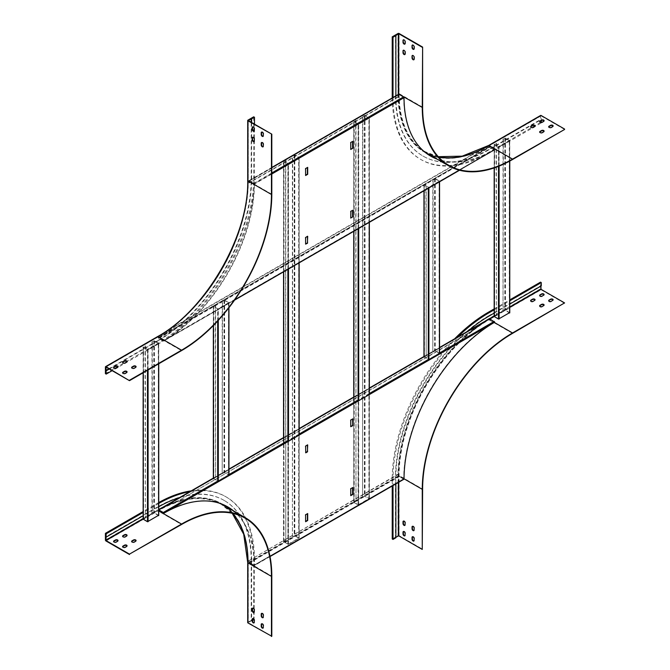 <?xml version="1.0" encoding="UTF-8"?>
<svg xmlns="http://www.w3.org/2000/svg" width="670" height="670" viewBox="0 0 670 670"><rect width="100%" height="100%" fill="white"/><g stroke="black" fill="none" stroke-linecap="round" stroke-linejoin="round"><path stroke-width="0.5" stroke-dasharray="3.35 2.51" d="M233.73 511.017A128.255 74.052 -60 0 1 254.416 565.346L404.027 478.966M163.279 512.86L494.418 322.027A128.255 74.052 120 0 0 403.725 478.79L253.964 565.254L249.24 562.356A128.255 74.052 -60 0 0 249.223 560.455L398.868 474.058A128.255 74.052 120 0 0 398.851 475.976L249.24 562.356M494.72 322.195L163.43 513.12A128.255 74.052 -60 0 1 227.557 506.771A128.255 74.052 -60 0 1 227.708 506.855M233.428 510.85A128.255 74.052 -60 0 1 254.114 565.17L403.725 478.79L398.851 475.976M352.546 418.876L350.435 419.914L350.737 426.522M352.546 487.668L350.435 488.539L350.737 495.314M305.604 452.577L305.302 445.977L307.404 444.93M305.604 521.369L305.302 514.594L307.404 513.731M494.267 321.767L489.695 319.121L158.74 510.239M269.985 556.36L253.964 565.606L248.939 562.18L398.55 475.809L403.575 479.226M249.223 560.455L398.566 473.883A128.255 74.052 120 0 0 398.55 475.809M248.922 560.279A128.255 74.052 -60 0 1 248.939 562.18M158.706 510.222L489.695 319.121M471.998 330.905L472.3 331.081A128.255 74.052 120 0 1 489.544 319.213L489.242 319.037A128.255 74.052 120 0 0 471.998 330.905L175.8 502.257A128.255 74.052 -60 0 0 158.555 510.306L158.38 509.837M489.242 319.037L158.254 510.13A128.255 74.052 -60 0 1 175.498 502.081M472.3 331.081L175.8 502.257M261.727 623.762A1.491 0.863 60 0 1 261.886 623.619A1.491 0.863 60 0 1 263.034 624.021A1.491 0.863 60 0 1 263.687 625.52L263.687 627.254A1.491 0.863 60 0 1 263.377 627.941A1.491 0.863 60 0 1 263.176 628.008M252.707 618.552A1.491 0.863 60 0 1 252.858 618.41A1.491 0.863 60 0 1 254.005 618.812A1.491 0.863 60 0 1 254.659 620.311L254.659 622.045A1.491 0.863 60 0 1 254.349 622.731A1.491 0.863 60 0 1 254.148 622.79M251.2 560.706A132.04 76.238 120 0 0 223.855 500.256L224.274 500.498A132.04 76.238 120 0 1 251.619 560.949L251.2 560.706L251.2 620.814L248.21 622.606L271.811 636.291M252.707 608.134A1.491 0.863 60 0 1 252.858 607.992A1.491 0.863 60 0 1 254.005 608.385A1.491 0.863 60 0 1 254.659 609.884L254.659 611.626A1.491 0.863 60 0 1 254.349 612.305A1.491 0.863 60 0 1 254.148 612.372M261.727 613.343A1.491 0.863 60 0 1 261.886 613.201A1.491 0.863 60 0 1 263.034 613.594A1.491 0.863 60 0 1 263.687 615.094L263.687 616.836A1.491 0.863 60 0 1 263.377 617.514A1.491 0.863 60 0 1 263.176 617.581M158.74 502.567A136.085 78.574 120 0 0 157.467 503.287L143.145 511.562M247.699 622.606A0.762 0.444 180 0 1 247.917 622.288L253.696 618.954L253.696 558.847A136.085 78.574 120 0 0 225.514 496.545A136.085 78.574 120 0 0 191.268 490.85M223.855 500.256A132.04 76.238 120 0 0 157.827 506.796L105.776 536.846M136.043 540.774A1.491 0.863 180 0 1 136.094 540.983A1.491 0.863 180 0 1 135.65 541.594L134.151 542.457A1.491 0.863 180 0 1 132.526 542.65A1.491 0.863 180 0 1 131.605 541.854A1.491 0.863 180 0 1 131.655 541.645M127.015 545.991A1.491 0.863 180 0 1 127.066 546.192A1.491 0.863 180 0 1 126.63 546.804L125.123 547.675A1.491 0.863 180 0 1 123.498 547.859A1.491 0.863 180 0 1 122.577 547.063A1.491 0.863 180 0 1 122.627 546.854M127.015 535.565A1.491 0.863 180 0 1 127.066 535.774A1.491 0.863 180 0 1 126.63 536.377L125.123 537.248A1.491 0.863 180 0 1 123.498 537.432A1.491 0.863 180 0 1 122.577 536.645A1.491 0.863 180 0 1 122.627 536.436M117.995 540.774A1.491 0.863 180 0 1 118.037 540.983A1.491 0.863 180 0 1 117.602 541.594L116.094 542.457A1.491 0.863 180 0 1 114.47 542.65A1.491 0.863 180 0 1 113.557 541.854A1.491 0.863 180 0 1 113.598 541.645M158.74 506.763A132.04 76.238 120 0 0 158.254 507.039L143.145 515.766M158.74 503.463A136.085 78.574 120 0 0 158.254 503.74L143.145 512.458M224.274 500.498A132.04 76.238 120 0 0 179.677 497.55M251.619 560.949L251.619 621.056L251.2 620.814M253.696 558.847L254.483 559.299L254.072 619.641M252.556 620.52L251.619 621.056M254.483 559.299A136.085 78.574 120 0 0 226.292 496.998A136.085 78.574 120 0 0 189.886 491.646M253.696 618.954L254.483 619.407M151.989 513.915L151.989 341.792L154.402 340.745L158.614 343.182L158.614 515.305L154.402 512.877L152.291 514.091L152.291 341.968L154.1 340.921L158.313 343.358L158.313 515.481L154.1 513.053L152.291 514.091M154.1 340.921L154.1 513.053M158.74 363.785L158.74 343.358L148.078 349.606L143.145 347.001L145.373 345.963L145.373 518.086L143.564 519.133L147.777 521.562L147.777 349.439L143.564 347.001L145.373 345.963M143.564 519.133L143.564 347.001M158.313 343.358L147.777 349.439M147.777 521.562L158.313 515.481M145.072 345.787L145.373 518.086M145.072 517.91L143.263 518.957L143.263 346.826M423.968 356.725L428.909 359.606L439.562 353.35L435.224 350.745L432.82 351.784L433.121 179.836L434.922 178.79L439.135 181.227L439.135 353.35L434.922 350.921L433.121 351.959M432.82 351.784L432.82 179.661L435.224 178.614L439.436 181.051L439.436 353.174M434.922 178.79L434.922 350.921M439.562 181.779L439.562 181.227L428.909 187.474L423.968 184.87L426.195 183.831L426.195 355.954L424.395 357.001L428.607 359.43L428.607 187.307L424.395 184.87L426.195 183.831M424.395 357.001L424.395 184.87M439.135 181.227L428.607 187.307M428.607 359.43L439.135 353.35M423.968 357.001L424.093 184.694M425.894 183.655L426.195 355.954M425.894 355.778L424.093 356.825M503.019 311.257L503.019 139.126L505.431 138.087L509.644 140.516L509.644 312.647L505.431 310.21L503.019 311.257L503.321 139.301L505.13 138.255L509.342 140.692L509.342 312.815L505.13 310.386L503.321 311.424M505.13 138.255L505.13 310.386M509.769 161.068L509.769 140.692L499.108 146.939L494.175 144.335L496.403 143.296L496.403 315.419L494.594 316.466L498.807 318.895L498.807 146.772L494.594 144.335L496.403 143.296M494.594 316.466L494.594 144.335M509.342 140.692L498.807 146.772M498.807 318.895L509.342 312.815M496.102 143.12L496.403 315.419M496.102 315.252L494.293 316.29L494.293 144.167M548.697 300.863A1.491 0.863 0 0 0 548.655 301.073A1.491 0.863 0 0 0 549.576 301.868A1.491 0.863 0 0 0 551.201 301.684L552.7 300.813A1.491 0.863 0 0 0 553.135 300.202A1.491 0.863 0 0 0 553.093 299.993M539.668 295.654A1.491 0.863 0 0 0 539.626 295.864A1.491 0.863 0 0 0 540.548 296.659A1.491 0.863 0 0 0 542.172 296.467L543.672 295.604A1.491 0.863 0 0 0 544.107 294.993A1.491 0.863 0 0 0 544.065 294.783M564.584 303.334L541.058 289.75A0.762 0.444 60 0 1 540.514 288.812L540.514 282.137M530.648 300.863A1.491 0.863 0 0 0 530.598 301.073A1.491 0.863 0 0 0 531.519 301.868A1.491 0.863 0 0 0 533.144 301.684L534.643 300.813A1.491 0.863 0 0 0 535.087 300.202A1.491 0.863 0 0 0 535.037 299.993M539.668 306.073A1.491 0.863 0 0 0 539.626 306.282A1.491 0.863 0 0 0 540.548 307.078A1.491 0.863 0 0 0 542.172 306.894L543.672 306.022A1.491 0.863 0 0 0 544.107 305.42A1.491 0.863 0 0 0 544.065 305.21M392.235 538.973L398.005 535.64L398.005 475.524A0.762 0.444 180 0 1 399.094 475.524L422.619 489.108M395.87 537.29L395.87 537.775M454.654 338.786A136.085 78.574 120 0 0 392.235 478.866L392.235 485.993M494.175 308.895L509.769 299.892M489.242 315.947L488.824 315.704L540.874 285.646L540.874 286.132M488.824 315.704A132.04 76.238 120 0 0 395.451 477.417L395.451 537.533M398.005 535.64A0.762 0.444 -0 0 1 399.094 535.64L422.619 549.224M412.544 526.268A1.491 0.863 60 0 1 412.703 526.126A1.491 0.863 60 0 1 413.851 526.528A1.491 0.863 60 0 1 414.496 528.027L414.496 529.761A1.491 0.863 60 0 1 414.186 530.447A1.491 0.863 60 0 1 413.985 530.514M412.544 536.695A1.491 0.863 60 0 1 412.703 536.553A1.491 0.863 60 0 1 413.851 536.955A1.491 0.863 60 0 1 414.496 538.454L414.496 540.188A1.491 0.863 60 0 1 414.186 540.866A1.491 0.863 60 0 1 413.985 540.933M403.516 521.059A1.491 0.863 60 0 1 403.675 520.917A1.491 0.863 60 0 1 404.822 521.319A1.491 0.863 60 0 1 405.467 522.818L405.467 524.551A1.491 0.863 60 0 1 405.166 525.238A1.491 0.863 60 0 1 404.956 525.297M403.516 531.486A1.491 0.863 60 0 1 403.675 531.344A1.491 0.863 60 0 1 404.822 531.737A1.491 0.863 60 0 1 405.467 533.236L405.467 534.978A1.491 0.863 60 0 1 405.166 535.657A1.491 0.863 60 0 1 404.956 535.724M467.819 331.189A132.04 76.238 120 0 0 395.87 477.668L395.87 483.891M457.602 337.085A136.085 78.574 120 0 0 393.014 479.318L393.014 485.541M494.175 313.099L509.769 304.096M494.175 309.8L509.769 300.797M541.293 285.889L540.874 285.646M283.552 437.786L283.552 541.779L288.494 544.383L299.147 538.127L294.808 535.523L292.405 536.569L292.706 156.143L294.507 155.097L298.72 157.534L298.72 538.127L294.507 535.698L292.706 536.737M292.405 536.569L292.405 155.968L294.808 154.929L299.021 157.358L299.021 537.96M294.507 155.097L294.507 535.698M299.147 262.849L299.147 157.534L288.494 163.79L283.552 161.177L285.788 160.138L285.788 540.732L283.979 541.779L288.192 544.207L288.192 163.614L283.979 161.177L285.788 160.138M283.979 541.779L283.979 161.177M298.72 157.534L288.192 163.614M288.192 544.207L298.72 538.127M283.552 541.779L283.678 161.009M285.487 159.963L285.788 540.732M285.487 540.564L283.678 541.603M228.939 307.723L228.939 302.823L218.286 309.079L213.345 306.466L215.581 305.428L215.581 477.551L213.772 478.598L217.984 481.026L217.984 308.904L213.772 306.466L215.581 305.428M213.345 478.321L217.683 481.102M213.772 478.598L213.772 306.466M217.683 481.202L228.939 474.946L224.609 472.342L222.197 473.389L222.499 301.433L224.308 300.386L228.52 302.823L228.52 474.946L224.308 472.518L222.499 473.556M222.197 473.389L222.197 301.257L224.609 300.219L228.822 302.647L228.822 474.779M224.308 300.386L224.308 472.518M217.984 481.026L228.52 474.946M228.52 302.823L217.984 308.904M213.345 478.598L213.47 306.299M215.279 305.252L215.581 477.551M215.279 477.383L213.47 478.422M369.354 222.314L369.354 118.046L358.701 124.293L353.76 121.689L355.988 120.65L355.988 501.244L354.187 502.291L358.4 504.719L358.4 124.126L354.187 121.689L355.988 120.65M353.76 397.251L353.886 502.458L358.098 504.895L358.098 400.032M354.187 502.291L354.187 121.689M358.098 504.895L369.354 498.639L365.016 496.034L362.612 497.073L362.914 116.655L364.715 115.608L368.927 118.046L368.927 498.639L364.715 496.21L362.914 497.249M362.612 497.073L362.612 116.48L365.016 115.433L369.229 117.87L369.229 498.463M364.715 115.608L364.715 496.21M358.4 504.719L368.927 498.639M368.927 118.046L358.4 124.126M353.76 502.291L353.886 121.513M355.686 120.474L355.988 501.244M355.686 501.068L353.886 502.115M163.279 341.08L494.586 150.013L489.544 146.738L158.254 337.655L158.706 338.442L163.279 341.08L163.731 340.821A128.255 74.052 120 0 0 254.416 184.049L249.391 180.624L248.939 180.892L271.811 167.684M459.26 170.188L494.72 149.72A128.255 74.052 -60 0 1 437.058 159.125M494.267 149.636L163.43 340.645A128.255 74.052 120 0 0 254.114 183.873L403.725 97.502L254.114 183.873M234.81 299.783L494.418 149.552A128.255 74.052 -60 0 1 436.765 158.949M430.442 155.984A128.255 74.052 -60 0 1 430.291 155.901A128.255 74.052 -60 0 1 403.725 97.502M307.404 236.326L305.302 237.364L305.604 243.964M307.404 167.525L305.302 168.396L305.604 175.172M350.737 217.909L350.435 211.31L352.546 210.263M350.737 149.117L350.435 142.341L352.546 141.47M163.279 340.728L158.706 338.09L489.695 146.998M494.267 149.98L489.242 146.562A128.255 74.052 -60 0 1 471.998 154.611L472.3 154.778A128.255 74.052 -60 0 0 489.544 146.738L158.254 337.655A128.255 74.052 120 0 0 175.498 325.788L471.998 154.611M403.575 97.242L399.002 94.596L249.391 180.975L253.964 183.614M249.391 180.975L398.851 94.688A128.255 74.052 -60 0 0 398.868 96.589L249.223 182.985A128.255 74.052 120 0 0 249.24 181.059L249.391 180.975M398.566 96.413L248.922 182.81A128.255 74.052 120 0 0 248.939 180.892L398.55 94.512A128.255 74.052 -60 0 0 398.566 96.413L398.868 96.589M175.498 325.788L175.8 325.963A128.255 74.052 120 0 1 158.555 337.831L158.706 338.09M175.8 325.963L472.3 154.778M127.015 372.126A1.491 0.863 180 0 1 127.066 372.336A1.491 0.863 180 0 1 126.63 372.939L125.123 373.81A1.491 0.863 180 0 1 123.498 373.994A1.491 0.863 180 0 1 122.577 373.198A1.491 0.863 180 0 1 122.627 372.989M117.995 366.909A1.491 0.863 180 0 1 118.037 367.118A1.491 0.863 180 0 1 117.602 367.729L116.094 368.601A1.491 0.863 180 0 1 114.47 368.785A1.491 0.863 180 0 1 113.557 367.989A1.491 0.863 180 0 1 113.598 367.78M127.015 361.7A1.491 0.863 180 0 1 127.066 361.909A1.491 0.863 180 0 1 126.63 362.52L125.123 363.383A1.491 0.863 180 0 1 123.498 363.576A1.491 0.863 180 0 1 122.577 362.78A1.491 0.863 180 0 1 122.627 362.571M136.043 366.909A1.491 0.863 180 0 1 136.094 367.118A1.491 0.863 180 0 1 135.65 367.729L134.151 368.601A1.491 0.863 180 0 1 132.526 368.785A1.491 0.863 180 0 1 131.605 367.989A1.491 0.863 180 0 1 131.655 367.78M105.416 373.651L157.467 343.601A136.085 78.574 120 0 0 253.696 176.93L253.696 116.814M251.619 122.501L251.619 179.032A132.04 76.238 120 0 1 158.254 340.745L157.827 340.502L108.875 368.768M157.827 340.502A132.04 76.238 120 0 0 251.2 178.79L251.2 122.258M261.727 142.476A1.491 0.863 60 0 1 261.886 142.333A1.491 0.863 60 0 1 263.034 142.735A1.491 0.863 60 0 1 263.687 144.234L263.687 145.968A1.491 0.863 60 0 1 263.377 146.646A1.491 0.863 60 0 1 263.176 146.713M261.727 132.049A1.491 0.863 60 0 1 261.886 131.906A1.491 0.863 60 0 1 263.034 132.308A1.491 0.863 60 0 1 263.687 133.807L263.687 135.541A1.491 0.863 60 0 1 263.377 136.228A1.491 0.863 60 0 1 263.176 136.295M252.707 137.266A1.491 0.863 60 0 1 252.858 137.124A1.491 0.863 60 0 1 254.005 137.517A1.491 0.863 60 0 1 254.659 139.017L254.659 140.759A1.491 0.863 60 0 1 254.349 141.437A1.491 0.863 60 0 1 254.148 141.504M252.707 126.839A1.491 0.863 60 0 1 252.858 126.697A1.491 0.863 60 0 1 254.005 127.099A1.491 0.863 60 0 1 254.659 128.598L254.659 130.332A1.491 0.863 60 0 1 254.349 131.018A1.491 0.863 60 0 1 254.148 131.077M157.467 343.601L158.254 344.053A136.085 78.574 120 0 0 254.483 177.374L254.483 124.151M158.254 340.745L109.294 369.011M158.254 344.053L112.15 370.661M413.985 49.22A1.491 0.863 -120 0 0 414.186 49.153A1.491 0.863 -120 0 0 414.496 48.475L414.496 46.741A1.491 0.863 -120 0 0 413.851 45.242A1.491 0.863 -120 0 0 412.703 44.84A1.491 0.863 -120 0 0 412.544 44.982M404.956 44.011A1.491 0.863 -120 0 0 405.166 43.944A1.491 0.863 -120 0 0 405.467 43.265L405.467 41.523A1.491 0.863 -120 0 0 404.822 40.024A1.491 0.863 -120 0 0 403.675 39.63A1.491 0.863 -120 0 0 403.516 39.773M404.956 54.438A1.491 0.863 -120 0 0 405.166 54.37A1.491 0.863 -120 0 0 405.467 53.684L405.467 51.95A1.491 0.863 -120 0 0 404.822 50.451A1.491 0.863 -120 0 0 403.675 50.049A1.491 0.863 -120 0 0 403.516 50.191M413.985 59.647A1.491 0.863 -120 0 0 414.186 59.58A1.491 0.863 -120 0 0 414.496 58.901L414.496 57.159A1.491 0.863 -120 0 0 413.851 55.66A1.491 0.863 -120 0 0 412.703 55.267A1.491 0.863 -120 0 0 412.544 55.409M541.293 122.434L541.293 122.903L540.514 122.451L540.514 115.776L488.455 145.834A0.762 0.444 60 0 1 488.614 145.482M564.584 129.469L541.058 115.885L541.293 120.675M392.235 97.946A136.085 78.574 120 0 0 420.417 159.242A136.085 78.574 120 0 0 488.455 152.5L540.514 122.451M395.87 95.743L395.451 35.393M395.451 95.5A132.04 76.238 120 0 0 422.795 155.951A132.04 76.238 120 0 0 488.824 149.41L540.874 119.361M544.065 131.345A1.491 0.863 180 0 1 544.107 131.555A1.491 0.863 180 0 1 543.672 132.157L542.172 133.029A1.491 0.863 180 0 1 540.548 133.213A1.491 0.863 180 0 1 539.626 132.417A1.491 0.863 180 0 1 539.668 132.208M553.093 126.127A1.491 0.863 180 0 1 553.135 126.337A1.491 0.863 180 0 1 552.7 126.948L551.201 127.819A1.491 0.863 180 0 1 549.576 128.004A1.491 0.863 180 0 1 548.655 127.208A1.491 0.863 180 0 1 548.697 126.998M535.037 126.127A1.491 0.863 180 0 1 535.087 126.337A1.491 0.863 180 0 1 534.643 126.948L533.144 127.819A1.491 0.863 180 0 1 531.519 128.004A1.491 0.863 180 0 1 530.598 127.208A1.491 0.863 180 0 1 530.648 126.998M544.065 120.918A1.491 0.863 180 0 1 544.107 121.128A1.491 0.863 180 0 1 543.672 121.739L542.172 122.602A1.491 0.863 180 0 1 540.548 122.794A1.491 0.863 180 0 1 539.626 121.999A1.491 0.863 180 0 1 539.668 121.789M395.87 95.844A132.04 76.238 120 0 0 423.222 156.194A132.04 76.238 120 0 0 489.242 149.653L541.293 119.603M393.014 97.493A136.085 78.574 120 0 0 421.196 159.695A136.085 78.574 120 0 0 489.242 152.953L541.293 122.903M439.436 353.073L428.909 359.154M369.229 393.608L358.701 399.689M299.021 434.135L288.494 440.215M228.822 474.67L218.286 480.75M439.562 347.722L424.093 356.649M369.354 388.248L353.886 397.184M299.147 428.783L283.678 437.719M228.939 469.318L213.47 478.246M249.391 562.959L399.002 476.588M249.391 562.616L399.002 476.236M225.698 506.386A127.92 73.851 120 0 1 248.277 562.39L271.811 576.183M248.21 622.606L248.21 562.49C247.833 534.107 239.039 514.66 221.837 504.158A127.66 73.708 120 0 1 248.277 562.599L248.277 622.706M105.416 540.012L157.467 509.954A0.762 0.444 -120 0 0 158.011 510.892L181.545 524.484M247.699 562.49A0.762 0.444 180 0 1 247.917 562.18L247.917 622.288M247.917 562.18A127.92 73.851 120 0 0 157.467 509.954M143.145 518.647L157.827 510.163L158.74 510.9M222.876 504.485A127.92 73.851 120 0 0 157.827 510.163M248.277 562.39L248.277 622.497M143.145 519.066L158.011 510.481A127.66 73.708 120 0 1 221.36 503.882M105.952 540.95L158.011 510.892A127.149 73.407 120 0 1 221.586 504.602L245.12 518.186M158.254 507.039L157.827 506.796M157.467 503.287L158.254 503.74M117.602 541.176L117.602 541.594M232.256 513.295A127.149 73.407 120 0 0 221.586 504.602L232.214 513.287M125.123 536.829L125.123 537.248M125.123 547.256L125.123 547.675M126.63 546.385L126.63 546.804M135.65 541.176L135.65 541.594M154.402 340.745L154.402 512.877M143.263 372.713L143.263 347.177M147.475 370.284L147.475 349.606M158.614 343.526L158.614 363.852M148.078 369.932L148.078 349.606M153.798 340.745L153.798 512.877M435.224 178.614L435.224 350.745M424.093 190.715L424.093 185.046M428.306 188.287L428.306 187.474M434.621 178.614L434.621 350.745M505.431 138.087L505.431 310.21M494.293 167.902L494.293 144.511M498.505 166.353L498.505 146.939M509.644 140.859L509.644 161.135M499.108 166.11L499.108 146.939M504.828 138.087L504.828 310.21M398.365 482.45L398.365 475.733A127.92 73.851 120 0 1 488.824 319.071L494.301 322.438M404.027 478.79L398.734 475.733A127.66 73.708 120 0 1 489 319.381L489.87 318.878M494.175 316.399L509.769 307.396M512.533 333.384L489 319.799L541.058 289.75M399.094 535.64L399.094 475.524A127.149 73.407 120 0 1 489 319.799A0.762 0.444 60 0 1 488.455 318.861L540.514 288.812M488.455 318.861A127.92 73.851 120 0 0 398.005 475.524M488.824 319.071L489.418 318.727M494.175 315.98L509.769 306.977M398.734 482.241L398.365 475.733M395.87 477.668L395.451 477.417M392.235 478.866L393.014 479.318M543.672 295.185L543.672 295.604M534.643 300.394L534.643 300.813M533.144 301.266L533.144 301.684M552.7 300.394L552.7 300.813M551.201 301.266L551.201 301.684M543.672 305.604L543.672 306.022M542.172 306.475L542.172 306.894M294.808 154.929L294.808 535.523M283.678 541.955L283.678 442.996M283.678 271.786L283.678 161.353M287.891 544.383L287.891 440.567M287.891 269.348L287.891 163.79M299.021 157.71L299.021 262.707M299.021 435.182L299.021 538.303M288.494 544.383L288.494 441.262M288.494 268.787L288.494 163.79M294.214 154.929L294.214 535.523M213.47 325.444L213.47 306.642M217.683 321.031L217.683 309.079M224.609 300.219L224.609 472.342M218.286 320.377L218.286 309.079M228.822 302.999L228.822 307.882M224.006 300.219L224.006 472.342M353.886 502.458L353.886 402.461M353.886 231.251L353.886 121.865M358.098 228.813L358.098 124.293M365.016 115.433L365.016 496.034M358.701 504.895L358.701 400.727M358.701 228.252L358.701 124.293M369.229 118.213L369.229 222.172M369.229 394.647L369.229 498.815M364.413 115.433L364.413 496.034M271.811 174.007L254.416 184.049M158.706 338.442L489.695 147.341M271.811 172.969L253.964 183.27M271.811 194.267L248.277 180.682L248.277 120.567L248.277 180.473A127.92 73.851 120 0 1 157.827 337.136L181.545 350.619M248.277 180.473L248.277 180.682A127.66 73.708 120 0 1 158.011 337.035L105.952 367.085L157.827 337.136M247.917 120.156L247.917 180.264A0.762 0.444 0 0 0 247.699 180.573M157.626 336.575A0.762 0.444 -120 0 0 157.467 336.926L105.416 366.984M157.467 336.926A127.92 73.851 120 0 0 247.917 180.264M251.619 179.032L251.2 178.79M253.696 176.93L254.483 177.374M116.094 368.601L116.094 368.182M117.602 367.729L117.602 367.311M125.123 363.383L125.123 362.964M126.63 362.52L126.63 362.102M125.123 373.81L125.123 373.391M126.63 372.939L126.63 372.52M134.151 368.601L134.151 368.182M135.65 367.729L135.65 367.311M422.619 107.192L399.094 93.607L399.094 33.5M438.289 156.705A127.149 73.407 120 0 1 425.425 151.814A127.149 73.407 120 0 1 399.094 93.607A0.762 0.444 0 0 0 398.005 93.607L398.005 33.5M398.005 93.607A127.92 73.851 120 0 0 488.455 145.834M540.874 115.985L488.874 145.926L512.533 159.519M398.374 94.403A127.92 73.851 120 0 0 425.969 152.995M429.026 154.485A127.92 73.851 120 0 0 488.824 146.043M541.058 115.885L489 145.934A127.66 73.708 120 0 1 425.174 152.258C442.87 161.905 464.109 159.787 488.874 145.926L540.924 115.868M489.242 149.653L488.824 149.41M488.455 152.5L489.242 152.953M543.672 121.739L543.672 121.32M398.734 94.202A127.66 73.708 120 0 0 424.696 151.981M534.643 126.948L534.643 126.53M533.144 127.819L533.144 127.401M552.7 126.948L552.7 126.53M551.201 127.819L551.201 127.401M543.672 132.157L543.672 131.739M542.172 133.029L542.172 132.61M270.018 556.552L254.29 565.631M403.683 478.891L254.072 565.262M213.345 478.104L228.939 469.101M283.552 437.569L299.147 428.566M353.76 397.042L369.354 388.039M423.968 356.507L439.562 347.504M158.597 510.205L489.586 319.113M113.557 541.435L113.557 541.854M118.037 540.564L118.037 540.983M225.514 496.545L226.292 496.998M122.577 536.226L122.577 536.645M127.066 535.355L127.066 535.774M122.577 546.645L122.577 547.063M131.605 541.435L131.605 541.854M136.094 540.564L136.094 540.983M143.145 347.001L143.145 372.788M423.968 184.87L423.968 190.791M494.175 144.335L494.175 167.944M544.107 294.574L544.107 294.993M539.626 295.445L539.626 295.864M530.598 300.654L530.598 301.073M548.655 300.654L548.655 301.073M544.107 305.001L544.107 305.42M299.147 538.127L299.147 434.068M283.552 161.177L283.552 271.853M213.345 306.466L213.345 325.57M369.354 498.639L369.354 393.533M353.76 121.689L353.76 231.317M494.586 150.013L459.519 170.264M234.55 300.143L163.597 341.114M494.376 149.645L163.38 340.745M249.072 180.599L271.811 167.467M249.29 180.967L398.893 94.587M105.826 367.076L157.886 337.018C206.126 310.612 249.458 235.564 248.21 180.573L248.21 120.466M113.557 367.989L113.557 367.57M118.037 367.118L118.037 366.699M122.577 362.78L122.577 362.361M127.066 361.909L127.066 361.49M122.577 373.198L122.577 372.78M127.066 372.336L127.066 371.917M131.605 367.989L131.605 367.57M136.094 367.118L136.094 366.699M544.107 121.128L544.107 120.709M539.626 121.999L539.626 121.58M420.417 159.242L421.196 159.695M422.795 155.951L423.222 156.194M438.264 156.68L425.425 151.814L448.959 165.398M530.598 127.208L530.598 126.789M548.655 127.208L548.655 126.789M544.107 131.555L544.107 131.136"/><path stroke-width="1" d="M489.242 319.037L489.695 318.778L494.72 322.195A128.255 74.052 120 0 0 404.027 478.966L403.575 479.226M218.286 480.75L163.279 512.508L163.731 513.295A128.255 74.052 -60 0 1 227.859 506.939A128.255 74.052 -60 0 1 233.73 511.017M352.546 425.299L352.847 418.876L350.737 420.09L350.737 426.69L352.696 425.735L352.546 418.876M352.847 487.5L350.737 488.715L350.737 495.658L352.847 494.443L352.847 487.5M307.404 444.93L307.555 451.798L305.755 452.836L305.604 446.153L307.555 444.846M307.706 444.93L307.404 451.362M305.604 514.769L307.706 513.555L307.706 520.506L305.604 521.721L305.604 514.769M227.708 506.855A128.255 74.052 -60 0 1 233.428 510.85M350.737 426.522L352.395 425.567M350.737 495.314L352.546 494.276L352.546 487.668M307.254 451.622L305.604 452.577M307.404 513.731L307.404 520.33L305.604 521.369M158.74 510.239L163.731 513.295L494.72 322.195M163.279 512.508L158.74 509.887L213.47 478.246M263.176 628.008A1.491 0.863 60 0 1 262.112 627.405A1.491 0.863 60 0 1 261.576 626.04L261.576 624.306A1.491 0.863 60 0 1 261.727 623.762M254.148 622.79A1.491 0.863 60 0 1 253.084 622.196A1.491 0.863 60 0 1 252.556 620.83L252.556 619.097A1.491 0.863 60 0 1 252.707 618.552M221.36 503.882A127.66 73.708 120 0 1 221.837 504.158L245.371 517.743A127.66 73.708 120 0 1 271.811 576.183L271.811 636.291L247.917 622.916A0.762 0.444 180 0 1 247.699 622.606L247.699 562.49L243.721 534.3L232.214 513.287M254.148 612.372A1.491 0.863 60 0 1 253.084 611.777A1.491 0.863 60 0 1 252.556 610.404L252.556 608.67A1.491 0.863 60 0 1 252.707 608.134M263.176 617.581A1.491 0.863 60 0 1 262.112 616.986A1.491 0.863 60 0 1 261.576 615.621L261.576 613.879A1.491 0.863 60 0 1 261.727 613.343M263.327 625.73L263.327 627.463A1.491 0.863 60 0 1 263.017 628.15A1.491 0.863 60 0 1 261.87 627.748A1.491 0.863 60 0 1 261.216 626.249L261.216 624.515A1.491 0.863 60 0 1 261.526 623.829A1.491 0.863 60 0 1 262.673 624.231A1.491 0.863 60 0 1 263.327 625.73M254.298 620.52L254.298 622.254A1.491 0.863 60 0 1 253.989 622.933A1.491 0.863 60 0 1 252.841 622.539A1.491 0.863 60 0 1 252.196 621.04L252.196 619.298A1.491 0.863 60 0 1 252.498 618.619A1.491 0.863 60 0 1 253.645 619.021A1.491 0.863 60 0 1 254.298 620.52M245.371 517.743A127.66 73.708 120 0 0 181.545 524.066L129.486 554.115L181.545 524.484A127.149 73.407 120 0 1 245.12 518.186A127.149 73.407 120 0 1 271.451 576.393L271.451 636.5M254.298 610.094L254.298 611.827A1.491 0.863 60 0 1 253.989 612.514A1.491 0.863 60 0 1 252.841 612.112A1.491 0.863 60 0 1 252.196 610.613L252.196 608.879A1.491 0.863 60 0 1 252.498 608.193A1.491 0.863 60 0 1 253.645 608.594A1.491 0.863 60 0 1 254.298 610.094M263.327 615.303L263.327 617.045A1.491 0.863 60 0 1 263.017 617.723A1.491 0.863 60 0 1 261.87 617.33A1.491 0.863 60 0 1 261.216 615.831L261.216 614.089A1.491 0.863 60 0 1 261.526 613.41A1.491 0.863 60 0 1 262.673 613.804A1.491 0.863 60 0 1 263.327 615.303M129.486 554.115L105.952 540.531L106.195 533.789L105.416 533.337L105.416 540.012A0.762 0.444 60 0 0 105.952 540.95L129.486 554.534M143.145 511.562L105.416 533.337M191.268 490.85A136.085 78.574 120 0 0 158.74 502.567M134.151 542.047L135.65 541.176A1.491 0.863 -0 0 0 136.094 540.564A1.491 0.863 -0 0 0 135.173 539.777A1.491 0.863 -0 0 0 133.548 539.961L132.04 540.832A1.491 0.863 -0 0 0 131.605 541.435A1.491 0.863 -0 0 0 132.526 542.231A1.491 0.863 -0 0 0 134.151 542.047M125.123 547.256L126.63 546.385A1.491 0.863 -0 0 0 127.066 545.782A1.491 0.863 -0 0 0 126.144 544.986A1.491 0.863 -0 0 0 124.52 545.171L123.012 546.042A1.491 0.863 -0 0 0 122.577 546.645A1.491 0.863 -0 0 0 123.498 547.44A1.491 0.863 -0 0 0 125.123 547.256M125.123 536.829L126.63 535.966A1.491 0.863 -0 0 0 127.066 535.355A1.491 0.863 -0 0 0 126.144 534.559A1.491 0.863 -0 0 0 124.52 534.744L123.012 535.615A1.491 0.863 -0 0 0 122.577 536.226A1.491 0.863 -0 0 0 123.498 537.022A1.491 0.863 -0 0 0 125.123 536.829M116.094 542.047L117.602 541.176A1.491 0.863 -0 0 0 118.037 540.564A1.491 0.863 -0 0 0 117.116 539.777A1.491 0.863 -0 0 0 115.491 539.961L113.992 540.832A1.491 0.863 -0 0 0 113.557 541.435A1.491 0.863 -0 0 0 114.47 542.231A1.491 0.863 -0 0 0 116.094 542.047M131.655 541.645A1.491 0.863 180 0 1 132.04 541.243L133.548 540.38A1.491 0.863 180 0 1 134.997 540.154A1.491 0.863 180 0 1 136.043 540.774M122.627 546.854A1.491 0.863 180 0 1 123.012 546.46L124.52 545.589A1.491 0.863 180 0 1 125.968 545.372A1.491 0.863 180 0 1 127.015 545.991M122.627 536.436A1.491 0.863 180 0 1 123.012 536.034L124.52 535.163A1.491 0.863 180 0 1 125.968 534.945A1.491 0.863 180 0 1 127.015 535.565M113.598 541.645A1.491 0.863 180 0 1 113.992 541.243L115.491 540.38A1.491 0.863 180 0 1 116.94 540.154A1.491 0.863 180 0 1 117.995 540.774M143.145 515.766L106.195 537.097M143.145 512.458L106.195 533.789M179.677 497.55A132.04 76.238 120 0 0 158.74 506.763M254.072 619.641L252.556 620.52M189.886 491.646A136.085 78.574 120 0 0 158.74 503.463M143.145 372.788L143.145 519.133L147.475 521.737L147.475 370.284M147.475 521.737L158.614 515.305M494.175 167.944L494.175 316.466L498.505 319.071L498.505 166.353M498.505 319.071L509.644 312.647M550.598 299.18L549.09 300.051A1.491 0.863 -0 0 0 548.655 300.654A1.491 0.863 -0 0 0 549.576 301.45A1.491 0.863 -0 0 0 551.201 301.266L552.7 300.394A1.491 0.863 -0 0 0 553.135 299.791A1.491 0.863 -0 0 0 552.214 298.996A1.491 0.863 -0 0 0 550.598 299.18L549.09 300.462A1.491 0.863 0 0 0 548.697 300.863M541.569 293.971L540.062 294.834A1.491 0.863 -0 0 0 539.626 295.445A1.491 0.863 -0 0 0 540.548 296.241A1.491 0.863 -0 0 0 542.172 296.056L543.672 295.185A1.491 0.863 -0 0 0 544.107 294.574A1.491 0.863 -0 0 0 543.194 293.778A1.491 0.863 -0 0 0 541.569 293.971L540.062 295.252A1.491 0.863 0 0 0 539.668 295.654M494.301 322.438L512.533 332.965L564.584 302.915L512.533 333.384A127.149 73.407 120 0 0 422.619 489.108L422.259 549.433L422.259 489.318L404.027 478.79M540.874 286.132L541.058 289.331L564.584 302.915M532.541 299.18L531.034 300.051A1.491 0.863 -0 0 0 530.598 300.654A1.491 0.863 -0 0 0 531.519 301.45A1.491 0.863 -0 0 0 533.144 301.266L534.643 300.394A1.491 0.863 -0 0 0 535.087 299.791A1.491 0.863 -0 0 0 534.166 298.996A1.491 0.863 -0 0 0 532.541 299.18L531.034 300.462A1.491 0.863 0 0 0 530.648 300.863M541.569 304.389L540.062 305.26A1.491 0.863 -0 0 0 539.626 305.872A1.491 0.863 -0 0 0 540.548 306.659A1.491 0.863 -0 0 0 542.172 306.475L543.672 305.604A1.491 0.863 -0 0 0 544.107 305.001A1.491 0.863 -0 0 0 543.194 304.205A1.491 0.863 -0 0 0 541.569 304.389L540.062 305.679A1.491 0.863 0 0 0 539.668 306.073M553.093 299.993A1.491 0.863 0 0 0 552.047 299.373A1.491 0.863 0 0 0 550.598 299.599M544.065 294.783A1.491 0.863 0 0 0 543.018 294.163A1.491 0.863 0 0 0 541.569 294.381M535.037 299.993A1.491 0.863 0 0 0 533.99 299.373A1.491 0.863 0 0 0 532.541 299.599M544.065 305.21A1.491 0.863 0 0 0 543.018 304.59A1.491 0.863 0 0 0 541.569 304.808M395.87 483.891L395.87 537.775L393.014 539.425L392.235 538.973L392.235 485.993M422.259 549.433L398.734 535.841L395.87 537.29M494.175 308.895L488.455 312.195A136.085 78.574 120 0 0 454.654 338.786M509.769 299.892L540.514 282.137L541.293 282.589L541.293 285.889L509.769 304.096M512.533 332.965A127.66 73.708 120 0 0 422.259 489.318M414.135 529.97L414.135 528.236A1.491 0.863 -120 0 0 413.491 526.737A1.491 0.863 -120 0 0 412.335 526.335A1.491 0.863 -120 0 0 412.033 527.022L412.033 528.756A1.491 0.863 -120 0 0 412.678 530.255A1.491 0.863 -120 0 0 413.826 530.657A1.491 0.863 -120 0 0 414.135 529.97M414.135 540.397L414.135 538.655A1.491 0.863 -120 0 0 413.491 537.164A1.491 0.863 -120 0 0 412.335 536.762A1.491 0.863 -120 0 0 412.033 537.441L412.033 539.183A1.491 0.863 -120 0 0 412.678 540.682A1.491 0.863 -120 0 0 413.826 541.075A1.491 0.863 -120 0 0 414.135 540.397M405.107 524.761L405.107 523.027A1.491 0.863 -120 0 0 404.462 521.528A1.491 0.863 -120 0 0 403.315 521.126A1.491 0.863 -120 0 0 403.005 521.804L403.005 523.546A1.491 0.863 -120 0 0 403.65 525.045A1.491 0.863 -120 0 0 404.797 525.439A1.491 0.863 -120 0 0 405.107 524.761M405.107 535.188L405.107 533.446A1.491 0.863 -120 0 0 404.462 531.947A1.491 0.863 -120 0 0 403.315 531.553A1.491 0.863 -120 0 0 403.005 532.231L403.005 533.965A1.491 0.863 -120 0 0 403.65 535.464A1.491 0.863 -120 0 0 404.797 535.866A1.491 0.863 -120 0 0 405.107 535.188M413.985 530.514A1.491 0.863 60 0 1 412.929 529.911A1.491 0.863 60 0 1 412.393 528.546L412.393 526.813A1.491 0.863 60 0 1 412.544 526.268M413.985 540.933A1.491 0.863 60 0 1 412.929 540.338A1.491 0.863 60 0 1 412.393 538.973L412.393 537.231A1.491 0.863 60 0 1 412.544 536.695M404.956 525.297A1.491 0.863 60 0 1 403.901 524.702A1.491 0.863 60 0 1 403.365 523.337L403.365 521.603A1.491 0.863 60 0 1 403.516 521.059M404.956 535.724A1.491 0.863 60 0 1 403.901 535.129A1.491 0.863 60 0 1 403.365 533.764L403.365 532.022A1.491 0.863 60 0 1 403.516 531.486M393.014 485.541L393.014 539.425M494.175 313.099L489.242 315.947A132.04 76.238 120 0 0 467.819 331.189M488.455 312.195L489.242 312.639L494.175 309.8M509.769 300.797L541.293 282.589M489.242 312.639A136.085 78.574 120 0 0 457.602 337.085M437.058 159.125A128.255 74.052 -60 0 1 430.592 156.077A128.255 74.052 -60 0 1 404.027 97.678L403.575 96.89L271.811 172.969M307.555 236.234L305.604 237.54L305.604 244.14L307.555 243.185L307.404 236.326M307.404 242.749L307.706 236.326M305.604 175.523L307.706 174.3L307.706 167.358L305.604 168.572L305.604 175.523M352.395 216.954L350.737 218.085L350.887 211.218L352.847 210.263L352.847 216.871L350.737 217.909M352.847 148.246L350.737 149.46L350.737 142.509L352.847 141.295L352.847 148.246L350.737 149.117M436.765 158.949A128.255 74.052 -60 0 1 430.442 155.984M305.604 243.964L307.254 243.009M305.604 175.172L307.404 174.133L307.404 167.525M352.546 210.263L352.546 216.695M352.546 141.47L352.546 148.07M271.811 167.684L399.002 94.252L398.55 94.512L399.002 94.252L403.575 96.89M122.627 372.989A1.491 0.863 180 0 1 123.012 372.595L124.52 371.724A1.491 0.863 180 0 1 125.968 371.507A1.491 0.863 180 0 1 127.015 372.126M113.598 367.78A1.491 0.863 180 0 1 113.992 367.378L115.491 366.515A1.491 0.863 180 0 1 116.94 366.289A1.491 0.863 180 0 1 117.995 366.909M129.486 380.25L181.545 350.201L158.011 336.616A0.762 0.444 -120 0 0 157.626 336.575C205.707 310.277 248.955 235.363 247.699 180.573L247.699 120.466A0.762 0.444 180 0 0 247.917 120.776L271.811 134.159L271.811 194.267A127.66 73.708 120 0 1 181.545 350.619L129.486 380.669L105.952 366.666A0.762 0.444 -120 0 0 105.416 366.984L105.416 373.651L106.195 374.103L105.952 367.085L129.486 380.669M122.627 362.571A1.491 0.863 180 0 1 123.012 362.168L124.52 361.298A1.491 0.863 180 0 1 125.968 361.08A1.491 0.863 180 0 1 127.015 361.7M131.655 367.78A1.491 0.863 180 0 1 132.04 367.378L133.548 366.515A1.491 0.863 180 0 1 134.997 366.289A1.491 0.863 180 0 1 136.043 366.909M126.63 372.52L125.123 373.391A1.491 0.863 180 0 1 123.498 373.575A1.491 0.863 180 0 1 122.577 372.78A1.491 0.863 180 0 1 123.012 372.177L124.52 371.306A1.491 0.863 180 0 1 126.144 371.121A1.491 0.863 180 0 1 127.066 371.917A1.491 0.863 180 0 1 126.63 372.52M117.602 367.311L116.094 368.182A1.491 0.863 180 0 1 114.47 368.366A1.491 0.863 180 0 1 113.557 367.57A1.491 0.863 180 0 1 113.992 366.967L115.491 366.096A1.491 0.863 180 0 1 117.116 365.912A1.491 0.863 180 0 1 118.037 366.699A1.491 0.863 180 0 1 117.602 367.311M126.63 362.102L125.123 362.964A1.491 0.863 180 0 1 123.498 363.157A1.491 0.863 180 0 1 122.577 362.361A1.491 0.863 180 0 1 123.012 361.75L124.52 360.887A1.491 0.863 180 0 1 126.144 360.695A1.491 0.863 180 0 1 127.066 361.49A1.491 0.863 180 0 1 126.63 362.102M135.65 367.311L134.151 368.182A1.491 0.863 180 0 1 132.526 368.366A1.491 0.863 180 0 1 131.605 367.57A1.491 0.863 180 0 1 132.04 366.967L133.548 366.096A1.491 0.863 180 0 1 135.173 365.912A1.491 0.863 180 0 1 136.094 366.699A1.491 0.863 180 0 1 135.65 367.311M271.811 134.159L248.277 120.567L254.483 117.267L253.696 116.814L247.917 120.156A0.762 0.444 180 0 0 247.699 120.466M108.875 368.768L105.776 370.56M251.2 122.258L251.2 118.674M271.451 134.36L271.451 194.476A127.149 73.407 120 0 1 181.545 350.201M263.176 146.713A1.491 0.863 60 0 1 262.112 146.119A1.491 0.863 60 0 1 261.576 144.754L261.576 143.011A1.491 0.863 60 0 1 261.727 142.476M263.176 136.295A1.491 0.863 60 0 1 262.112 135.692A1.491 0.863 60 0 1 261.576 134.327L261.576 132.593A1.491 0.863 60 0 1 261.727 132.049M254.148 141.504A1.491 0.863 60 0 1 253.084 140.909A1.491 0.863 60 0 1 252.556 139.544L252.556 137.802A1.491 0.863 60 0 1 252.707 137.266M254.148 131.077A1.491 0.863 60 0 1 253.084 130.483A1.491 0.863 60 0 1 252.556 129.117L252.556 127.384A1.491 0.863 60 0 1 252.707 126.839M261.216 143.221L261.216 144.963A1.491 0.863 -120 0 0 261.87 146.462A1.491 0.863 -120 0 0 263.017 146.856A1.491 0.863 -120 0 0 263.327 146.177L263.327 144.444A1.491 0.863 -120 0 0 262.673 142.945A1.491 0.863 -120 0 0 261.526 142.542A1.491 0.863 -120 0 0 261.216 143.221L261.576 143.011M261.216 132.802L261.216 134.536A1.491 0.863 -120 0 0 261.87 136.035A1.491 0.863 -120 0 0 263.017 136.437A1.491 0.863 -120 0 0 263.327 135.75L263.327 134.017A1.491 0.863 -120 0 0 262.673 132.518A1.491 0.863 -120 0 0 261.526 132.116A1.491 0.863 -120 0 0 261.216 132.802L261.576 132.593M252.196 138.012L252.196 139.745A1.491 0.863 -120 0 0 252.841 141.244A1.491 0.863 -120 0 0 253.989 141.646A1.491 0.863 -120 0 0 254.298 140.968L254.298 139.226A1.491 0.863 -120 0 0 253.645 137.727A1.491 0.863 -120 0 0 252.498 137.333A1.491 0.863 -120 0 0 252.196 138.012L252.556 137.802M252.196 127.585L252.196 129.327A1.491 0.863 -120 0 0 252.841 130.826A1.491 0.863 -120 0 0 253.989 131.22A1.491 0.863 -120 0 0 254.298 130.541L254.298 128.808A1.491 0.863 -120 0 0 253.645 127.308A1.491 0.863 -120 0 0 252.498 126.906A1.491 0.863 -120 0 0 252.196 127.585L252.556 127.384M251.619 122.501L251.619 118.917M254.483 124.151L254.483 117.267M109.294 369.011L106.195 370.803M112.15 370.661L106.195 374.103M412.033 45.727L412.033 47.47A1.491 0.863 -120 0 0 412.678 48.969A1.491 0.863 -120 0 0 413.826 49.362A1.491 0.863 -120 0 0 414.135 48.684L414.135 46.95A1.491 0.863 -120 0 0 413.491 45.451A1.491 0.863 -120 0 0 412.335 45.049A1.491 0.863 -120 0 0 412.033 45.727L412.393 47.26A1.491 0.863 -120 0 0 412.929 48.625A1.491 0.863 -120 0 0 413.985 49.22M403.005 40.518L403.005 42.252A1.491 0.863 -120 0 0 403.65 43.751A1.491 0.863 -120 0 0 404.797 44.153A1.491 0.863 -120 0 0 405.107 43.475L405.107 41.733A1.491 0.863 -120 0 0 404.462 40.233A1.491 0.863 -120 0 0 403.315 39.84A1.491 0.863 -120 0 0 403.005 40.518L403.365 42.051A1.491 0.863 -120 0 0 403.901 43.416A1.491 0.863 -120 0 0 404.956 44.011M398.374 94.403A127.92 73.851 120 0 1 398.365 93.817L422.259 107.401L422.619 47.084L399.094 33.5A0.762 0.444 0 0 0 398.005 33.5L392.235 36.833L393.014 37.286L398.734 33.709L422.259 47.294M403.005 50.945L403.005 52.679A1.491 0.863 -120 0 0 403.65 54.178A1.491 0.863 -120 0 0 404.797 54.58A1.491 0.863 -120 0 0 405.107 53.893L405.107 52.16A1.491 0.863 -120 0 0 404.462 50.66A1.491 0.863 -120 0 0 403.315 50.258A1.491 0.863 -120 0 0 403.005 50.945L403.365 52.469A1.491 0.863 -120 0 0 403.901 53.835A1.491 0.863 -120 0 0 404.956 54.438M412.033 56.154L412.033 57.888A1.491 0.863 -120 0 0 412.678 59.387A1.491 0.863 -120 0 0 413.826 59.789A1.491 0.863 -120 0 0 414.135 59.111L414.135 57.369A1.491 0.863 -120 0 0 413.491 55.87A1.491 0.863 -120 0 0 412.335 55.476A1.491 0.863 -120 0 0 412.033 56.154L412.393 57.679A1.491 0.863 -120 0 0 412.929 59.052A1.491 0.863 -120 0 0 413.985 59.647M412.544 44.982A1.491 0.863 -120 0 0 412.393 45.518M403.516 39.773A1.491 0.863 -120 0 0 403.365 40.309M422.259 107.401A127.66 73.708 120 0 0 448.699 165.842A127.66 73.708 120 0 0 512.533 159.519L564.584 129.469L512.533 159.108A127.149 73.407 120 0 1 448.959 165.398A127.149 73.407 120 0 1 422.619 107.192L422.619 47.084M403.516 50.191A1.491 0.863 -120 0 0 403.365 50.736M412.544 55.409A1.491 0.863 -120 0 0 412.393 55.945M541.293 120.675L541.293 122.434M392.235 36.833L392.235 96.941A136.085 78.574 120 0 0 392.235 97.946M539.668 132.208A1.491 0.863 180 0 1 540.062 131.814L541.569 130.943A1.491 0.863 180 0 1 543.018 130.725A1.491 0.863 180 0 1 544.065 131.345M548.697 126.998A1.491 0.863 180 0 1 549.09 126.597L550.598 125.734A1.491 0.863 180 0 1 552.047 125.508A1.491 0.863 180 0 1 553.093 126.127M530.648 126.998A1.491 0.863 180 0 1 531.034 126.597L532.541 125.734A1.491 0.863 180 0 1 533.99 125.508A1.491 0.863 180 0 1 535.037 126.127M539.668 121.789A1.491 0.863 180 0 1 540.062 121.387L541.569 120.516A1.491 0.863 180 0 1 543.018 120.298A1.491 0.863 180 0 1 544.065 120.918M438.264 156.68L462.216 156.143L488.614 145.482L540.673 115.424A0.762 0.444 -120 0 1 541.058 115.466L564.584 129.05M541.569 130.524L540.062 131.395A1.491 0.863 0 0 0 539.626 132.007A1.491 0.863 0 0 0 540.548 132.794A1.491 0.863 0 0 0 542.172 132.61L543.672 131.739A1.491 0.863 0 0 0 544.107 131.136A1.491 0.863 0 0 0 543.194 130.34A1.491 0.863 0 0 0 541.569 130.524L541.569 130.943M550.598 125.315L549.09 126.186A1.491 0.863 0 0 0 548.655 126.789A1.491 0.863 0 0 0 549.576 127.585A1.491 0.863 0 0 0 551.201 127.401L552.7 126.53A1.491 0.863 0 0 0 553.135 125.927A1.491 0.863 0 0 0 552.214 125.131A1.491 0.863 0 0 0 550.598 125.315L550.598 125.734M532.541 125.315L531.034 126.186A1.491 0.863 0 0 0 530.598 126.789A1.491 0.863 0 0 0 531.519 127.585A1.491 0.863 0 0 0 533.144 127.401L534.643 126.53A1.491 0.863 0 0 0 535.087 125.927A1.491 0.863 0 0 0 534.166 125.131A1.491 0.863 0 0 0 532.541 125.315L532.541 125.734M541.569 120.106L540.062 120.969A1.491 0.863 0 0 0 539.626 121.58A1.491 0.863 0 0 0 540.548 122.376A1.491 0.863 0 0 0 542.172 122.191L543.672 121.32A1.491 0.863 0 0 0 544.107 120.709A1.491 0.863 0 0 0 543.194 119.913A1.491 0.863 0 0 0 541.569 120.106L541.569 120.516M395.87 35.636L395.87 95.743A132.04 76.238 120 0 0 395.87 95.844M392.235 96.941L393.014 97.393L393.014 37.286M269.985 556.36L404.027 478.966M494.267 321.416L439.436 353.073M428.909 359.154L369.229 393.608M358.701 399.689L299.021 434.135M288.494 440.215L228.822 474.67M489.695 318.778L439.562 347.722M424.093 356.649L369.354 388.248M353.886 397.184L299.147 428.783M283.678 437.719L228.939 469.318M271.451 576.393L247.917 562.808L247.917 622.916M105.776 540.221L143.145 518.647M225.698 506.386A127.92 73.851 120 0 0 222.876 504.485M181.545 524.066L158.74 510.9M105.952 540.531L143.145 519.066M115.491 539.961L115.491 540.38M232.256 513.295A127.149 73.407 120 0 1 247.917 562.808A0.762 0.444 180 0 1 247.699 562.49M123.012 535.615L123.012 536.034M124.52 534.744L124.52 535.163M123.012 546.042L123.012 546.46M124.52 545.171L124.52 545.589M133.548 539.961L133.548 540.38M143.263 519.3L143.263 372.713M158.614 363.852L158.614 515.657M148.078 521.737L148.078 369.932M424.093 357.169L424.093 190.715M428.306 359.497L428.306 188.287M439.436 181.637L439.436 353.526M428.909 359.606L428.909 187.717M494.293 316.642L494.293 167.902M509.644 161.135L509.644 312.991M499.108 319.071L499.108 166.11M489.87 318.878L494.175 316.399M509.769 307.396L541.058 289.331M398.365 535.841L398.365 482.45M489.418 318.727L494.175 315.98M509.769 306.977L540.874 289.013M398.734 535.841L398.734 482.241M540.062 294.834L540.062 295.252M540.062 305.26L540.062 305.679M283.678 442.996L283.678 271.786M287.891 440.567L287.891 269.348M299.021 262.707L299.021 435.182M288.494 441.262L288.494 268.787M213.47 478.774L213.47 325.444M217.683 481.102L217.683 321.031M218.286 481.202L218.286 320.377M228.822 307.882L228.822 475.122M353.886 402.461L353.886 231.251M358.098 400.032L358.098 228.813M358.701 400.727L358.701 228.252M369.229 222.172L369.229 394.647M234.81 299.783L459.26 170.188M404.027 97.678L271.811 174.007M247.917 120.776L247.917 180.892A127.149 73.407 120 0 1 158.011 336.616L105.952 366.666M247.699 180.573A0.762 0.444 0 0 0 247.917 180.892L271.451 194.476M115.491 366.515L115.491 366.096M123.012 362.168L123.012 361.75M123.012 372.595L123.012 372.177M124.52 371.724L124.52 371.306M133.548 366.515L133.548 366.096M398.734 94.202A127.66 73.708 120 0 1 398.734 93.817L398.734 33.709M425.969 152.995A127.92 73.851 120 0 0 429.026 154.485M398.365 93.817L398.365 33.709M541.058 115.466L489 145.516L512.533 159.108M488.614 145.482A0.762 0.444 60 0 1 489 145.516A127.149 73.407 120 0 1 438.289 156.705M540.062 121.387L540.062 120.969M424.696 151.981A127.66 73.708 120 0 0 425.174 152.258L448.699 165.842M540.062 131.814L540.062 131.395M403.893 479.259L270.018 556.552M158.74 509.635L213.345 478.104M228.939 469.101L283.552 437.569M299.147 428.566L353.76 397.042M369.354 388.039L423.968 356.507M439.562 347.504L489.376 318.744M158.74 515.481L158.74 363.785M439.562 352.998L439.562 181.779M423.968 190.791L423.968 356.725M509.769 312.815L509.769 161.068M299.147 434.068L299.147 262.849M283.552 271.853L283.552 437.786M228.939 474.603L228.939 307.723M213.345 325.57L213.345 478.321M369.354 393.533L369.354 222.314M353.76 231.317L353.76 397.251M459.519 170.264L234.55 300.143M271.811 167.467L398.684 94.219M157.626 336.575L105.575 366.632"/></g></svg>
